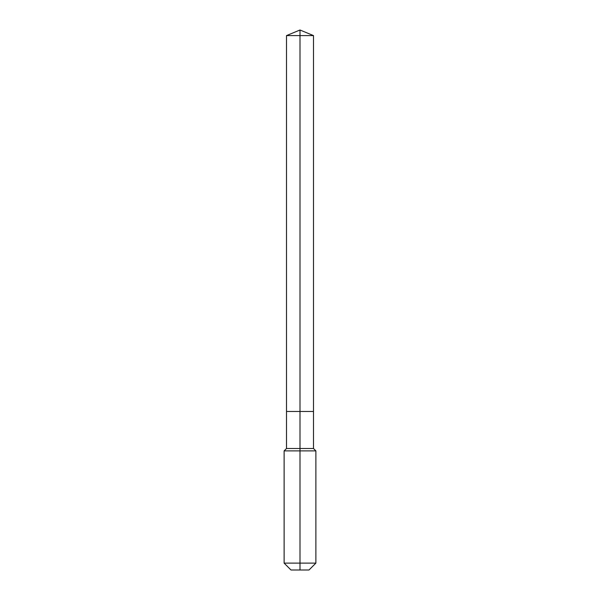 <?xml version="1.0" encoding="UTF-8"?>
<svg xmlns="http://www.w3.org/2000/svg" width="600" height="600" viewBox="0 0 600 600"><rect width="100%" height="100%" fill="white"/><g stroke="black" fill="none" stroke-linecap="round" stroke-linejoin="round"><path stroke-width="0.45" stroke-dasharray="3 2.25" d="M313.5 35.595L286.5 35.595M309 570L300 570L300 411.472L313.5 411.472L286.5 411.472L300 411.472L300 30M313.5 448.5L286.5 448.5M315.885 450.885L284.115 450.885M315.885 563.115L284.115 563.115M300 570L291 570"/><path stroke-width="0.9" d="M284.115 563.115L315.885 563.115L309 570L291 570L284.115 563.115L284.115 450.885L300 450.885L300 448.5L286.5 448.5L286.5 411.472L300 411.472L300 35.595L313.5 35.595L300 30L300 35.595L286.5 35.595L286.5 411.472L313.5 411.472L313.5 35.595M300 448.5L313.5 448.5L313.5 411.472L300 411.472L300 448.5M300 570L300 450.885L315.885 450.885L313.5 448.5M300 30L286.5 35.595M315.885 563.115L315.885 450.885M286.5 448.5L284.115 450.885"/></g></svg>
